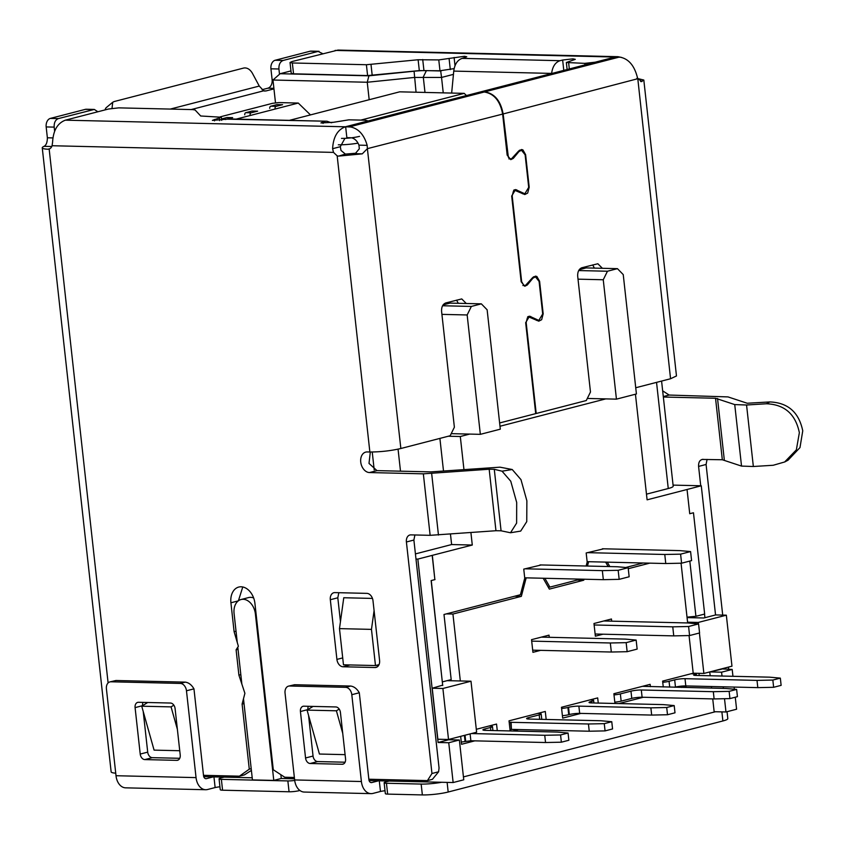 <?xml version="1.0" encoding="UTF-8"?>
<svg xmlns="http://www.w3.org/2000/svg" width="845" height="845" viewBox="0 0 845 845"><rect width="100%" height="100%" fill="white"/><g stroke="black" fill="none" stroke-linecap="round" stroke-linejoin="round"><path stroke-width="1.27" d="M662.66 390.844L669.155 395.048L728.01 396.907L747.223 403.245L769.827 401.935C787.952 402.653 798.926 412.286 802.75 430.834L799.983 447.596L788.079 460.166L784.688 461.993M746.557 405.008L766.436 403.762C784.551 404.491 795.525 414.124 799.359 432.672L796.36 449.846L784.667 461.972L773.217 465.268L753.349 466.503L746.557 405.008L734.738 404.586L715.535 398.259L722.327 459.754L741.53 466.091L753.349 466.503M501.074 530.797L495.952 530.723L489.17 469.228L494.283 469.292L501.074 530.797L510.517 532.762L516.622 523.108L516.686 502.448L510.76 481.227L502.046 471.193L494.283 469.292M370.321 452.012L369.001 463.43L376.976 470.623L430.844 471.89L499.986 467.179L512.228 469.514L502.046 471.193M563.784 70.378L562.643 60.027L572.973 58.854L575.287 59.34L566.34 62.498L584.793 63.364L595.123 62.203L615.097 57.037L618.012 56.699L621.762 57.481M618.012 56.689L338 50.077L292 61.558L290.036 62.488L292.338 62.974L366.403 64.727L418.117 59.752L438.777 59.91L464.433 56.288L466.746 56.773L462.173 58.379L560.045 60.692C555.355 62.287 552.545 66.523 551.627 73.409L551.616 73.526M331.282 122.757L326.983 121.226L227.168 119.166L212.391 120.391L221.327 117.233L200.698 115.987L195.1 109.998L192.84 109.607L118.775 107.864L108.456 109.026L65.371 120.17C57.523 123.138 53.267 130.447 52.601 142.076L52.073 145.731A7.351 5.239 75.5 0 1 49.158 149.037L47.901 149.227A22.054 3.074 173.7 0 1 42.25 147.812A22.054 3.074 173.7 0 1 44.088 146.333C46.232 145.171 47.32 142.319 47.373 137.788L46.169 126.93A7.351 5.059 -88.6 0 1 50.362 118.406L85.324 109.364A7.351 5.059 -88.6 0 1 86.306 109.248L94.302 109.438L97.883 111.762M262.066 89.697L267.928 88.176A7.351 5.059 91.4 0 0 272.122 79.652L270.928 68.804A7.351 5.059 -88.6 0 1 275.121 60.27L310.083 51.228A7.351 5.059 -88.6 0 1 311.055 51.122L319.061 51.302M54.619 131.207L54.175 127.12C53.985 122.652 55.379 119.81 58.368 118.596L94.302 109.438M42.25 147.812L111.139 771.844A22.054 3.074 -6.3 0 0 115.723 773.186M108.107 682.961L49.158 149.037L47.901 149.227L49.866 148.72M251.387 770.397L244.416 774.876L239.42 776.175L203.508 775.319M279.505 74.265L278.924 68.994C278.744 64.526 280.139 61.685 283.128 60.46L318.09 51.418L322.632 53.636M191.128 109.575L263.703 90.806L265.943 90.954L273.949 88.883M264.971 91.07L263.999 90.911M263.703 90.806L259.257 86.063L170.289 109.079M112.015 108.34L112.723 102.266L114.054 101.58L243.92 67.991C247.152 67.589 249.93 69.269 252.275 73.029L259.257 86.063M105.129 109.882A7.351 4.89 -129.7 0 1 106.385 107.516L112.712 102.256M366.857 593.37L334.852 592.609A7.351 5.239 -104.5 0 0 333.817 592.725A7.351 5.239 -104.5 0 0 330.321 599.718L336.912 659.406A7.351 5.239 -104.5 0 0 343.049 666.768L375.043 667.529A7.351 5.239 -104.5 0 0 376.088 667.402A7.351 5.239 -104.5 0 0 379.585 660.42L372.994 600.732A7.351 5.239 -104.5 0 0 366.857 593.37M339.194 709.082L336.405 710.793L307.073 710.106L319.431 754.036L345.087 754.648M294.366 777.474L284.754 777.242L273.284 769.753L254.915 603.351A16.541 11.777 -104.5 0 0 238.776 587.053A16.541 11.777 -104.5 0 0 230.917 602.781L234.107 631.722L238.374 646.256L236.104 649.805L238.903 675.134L244.902 693.312L242.103 704.075L249.286 769.182L239.42 776.175M499.627 422.954L535.709 413.627L525.664 322.663L529.54 316.178L538.814 320.413L542.691 313.96L539.089 281.406L535.476 276.864L532.952 278.153L527.291 284.997L524.766 286.265L521.154 281.744L511.69 196.04L515.566 189.555L524.829 193.801L528.706 187.347L525.115 154.783L521.502 150.252L518.978 151.54L513.306 158.374L510.781 159.642L507.169 155.131L502.638 114.086L367.385 148.646L400.857 448.505C390.812 450.818 380.482 451.98 369.867 452.001L367.205 451.938A10.478 7.457 -104.5 0 0 365.716 452.107A10.478 7.457 -104.5 0 0 360.889 463.092A10.478 7.457 -104.5 0 0 369.476 472.556L423.345 473.834L430.137 535.329L410.934 534.874A7.351 5.239 -104.5 0 0 409.899 534.991A7.351 5.239 -104.5 0 0 406.403 541.983L431.964 773.502L427.433 780.611L368.842 779.227M52.073 145.731L333.511 152.396L337.176 155.85L369.867 452.001M177.387 729.351L171.06 706.885L141.728 706.198L154.086 750.128L179.742 750.73M251.208 768.686L249.286 769.182M707.075 459.395L706.082 464.475L722.707 615.097M728.443 667.096L728.696 669.356M338.813 592.704L337.81 597.785L340.45 621.635M375.951 665.427L378.581 665.49M336.405 710.793L342.721 733.259M307.073 710.106L313.062 706.409M333.511 152.396L332.603 148.699L340.313 146.703L341 150.452L345.383 154.096L338.591 156.114L337.176 155.85M332.603 148.699C333.268 136.996 337.535 129.697 345.394 126.792L365.367 121.627L367.343 120.687L365.029 120.201L348.89 119.821L333.574 122.282L320.931 122.958L322.906 122.029L323.065 123.444M242.103 704.075L244.015 703.579M238.903 675.134L240.825 674.637M236.104 649.805L238.026 649.309M234.107 631.722L236.03 631.226M242.768 586.969L238.406 600.795M427.433 780.611L432.429 779.322L438.618 771.781L431.964 773.502M438.618 771.781L439.051 767.947L413.892 540.05L406.403 541.983M414.895 534.969L413.892 540.05M489.17 469.228L423.345 473.834M430.137 535.329L495.952 530.723M351.942 137.915C355.048 138.833 357.382 141.242 358.945 145.139L367.163 145.34L367.385 148.646L362.273 153.853L338.591 156.114M141.728 706.198L147.717 702.501M171.06 706.885L173.848 705.174M663.346 397.023L715.535 398.259M702.079 459.426L722.327 459.754M703.124 459.31C699.935 459.659 698.424 462.035 698.583 466.419L700.727 485.759M636.855 78.353L643.805 80.032L641.197 81.638M640.594 81.479L641.968 81.521L637.795 78.712L670.56 378.75L635.725 387.749M643.816 80.032L676.475 375.951L670.56 378.75M345.383 154.096L356.326 153.188M344.94 138.348L340.313 146.703M325.04 121.479L322.906 122.029M358.945 145.139L359.315 148.794L355.196 153.684L362.273 153.853M400.857 448.505L450.174 435.745L454.378 427.221L441.597 311.456C441.386 306.978 442.791 304.137 445.79 302.933L461.74 298.929L466.292 303.503M562.643 60.027L560.045 60.692M637.795 78.712L636.876 75.585C633.824 65.065 628.342 58.949 620.441 57.238L615.361 57.037L481.006 91.788L484.745 91.873C494.547 93.457 500.684 100.819 503.145 113.959L637.795 78.712M602.379 268.298L597.848 263.746L581.888 267.728C578.909 268.942 577.505 271.784 577.695 276.252L590.475 392.017L586.282 400.541L536.205 413.49L526.171 322.526L527.333 318.037L528.896 316.991L538.772 321.163L541.656 319.706L543.187 313.833L539.596 281.269L536.881 276.495L535.519 276.135L532.635 277.593L525.421 285.483L523.72 285.272L521.65 281.617L512.186 195.913L513.359 191.424L514.911 190.379L524.798 194.54L527.671 193.093L529.202 187.22L525.611 154.656L522.897 149.882L521.545 149.523L518.661 150.98L511.436 158.86L509.746 158.659L508.363 157.244L503.145 113.959M227.168 119.166L229.534 118.944M367.163 145.34C364.132 134.83 358.65 128.704 350.728 126.993L345.658 126.792L346.851 137.65L350.59 137.735M458.286 303.313L456.596 300.133M349.386 126.887L484.238 92.01C494.05 93.584 500.187 100.946 502.638 114.086M484.238 92.01L480.509 91.915L345.658 126.792M513.306 158.374L512.44 158.353M518.978 151.54L518.207 151.519M522.052 193.463L523.604 193.494M516.791 189.893L514.33 189.829M527.291 284.997L526.414 284.976M532.952 278.153L532.181 278.142M536.026 320.075L537.589 320.118M530.766 316.505L528.315 316.452M592.704 264.929L594.384 268.108M290.025 62.488L291.229 73.335L293.542 73.821L367.596 75.575L419.321 70.61L439.981 70.769L454.135 68.614M451.652 93.066L453.754 71.096C454.663 64.22 457.472 59.984 462.173 58.379M510.686 532.73L520.689 531.093L526.752 521.629L526.868 500.779L520.974 479.633L512.228 469.514M253.658 597.985A14.703 10.467 -104.5 0 0 250.638 597.341A14.703 10.467 -104.5 0 0 248.546 597.584L241.057 599.517A14.703 10.467 -104.5 0 0 234.076 613.502L237.276 642.496M243.487 698.752L252.444 779.914L273.78 780.41L255.401 614.009A14.703 10.467 -104.5 0 0 243.138 599.285A14.703 10.467 -104.5 0 0 241.057 599.517M331.103 122.641L331.863 122.652M466.461 95.548L464.211 93.362L399.674 91.83L289.37 120.36M453.438 74.371L441.544 77.444L440.689 70.959L441.47 70.758M443.245 92.865L441.544 77.444L414.43 77.444L367.248 82.25L369.18 99.721M359.537 136.362A12.865 1.785 173.7 0 1 341.464 138.4M290.965 70.917L280.117 73.716L272.977 80.022L367.248 82.25L368.916 75.818L280.117 73.716M440.689 70.959L426.419 70.621A19.477 2.715 -6.3 0 0 414.082 71.223L368.916 75.818M715.546 614.959L701.276 485.78L673.074 485.114M732.953 676.296L732.192 669.441L721.493 668.891M714.152 711.701L725.971 711.976L736.587 709.23L735.266 697.22M734.379 689.224L734.136 687.069M372.465 598.418L343.767 597.742L339.479 628.627L343.471 664.793L375.476 665.554L371.473 629.377L374.082 610.639M252.211 777.791L203.751 776.639M294.514 778.794L281.269 778.477L280.857 774.696M415.993 559.041L417.842 559.084L438.09 742.491L448.748 742.744L453.142 782.544L369.096 780.558M275.491 102.794L272.977 80.022M360.794 120.106L464.211 93.362M358.048 143.143A18.379 2.556 173.7 0 1 338.317 144.801M661.582 381.063L673.19 486.192A18.379 2.556 173.7 0 1 668.258 488.526L656.544 382.373M635.44 394.224L647.101 499.828L687.048 489.498L689.731 513.728L693.47 512.767L689.721 513.697M701.276 485.78L687.048 489.498M646.467 494.156L668.258 488.526M721.524 669.187L710.877 671.638M704.931 617.706L704.529 614.093M732.192 669.441L721.577 672.187L710.909 671.933M725.971 711.976L724.514 698.709M723.373 688.411L723.193 686.805M722.01 676.042L721.577 672.187M379.035 664.635L375.476 665.554M371.473 629.377L339.479 628.627M470.918 532.614L472.281 545.036L417.842 559.084M472.281 545.036L451.621 544.55L415.423 553.908M453.142 782.544L463.757 779.798L459.363 739.998L448.748 742.744M273.78 780.41L281.269 778.477M237.794 647.175L241.871 684.123M438.09 742.491L448.695 739.755L459.363 739.998M432.196 555.376L434.869 579.607L431.13 580.578L442.717 685.527M578.012 279.167L603.256 279.758L616.438 399.146L636.422 393.971L623.24 274.593L617.441 268.657L586.113 267.907L579.237 269.692M439.896 438.407L443.509 471.077M450.469 534.146L451.621 544.55M441.914 314.372L467.158 314.963L480.34 434.341L500.314 429.175L487.132 309.798L481.344 303.851L450.005 303.112L443.107 304.897M687.017 617.146L695.921 616.311L704.656 614.051L693.47 512.767M432.334 555.376L434.869 579.607M435.006 579.607L431.13 580.578M431.256 580.578L442.305 681.873M616.438 399.146L587.307 398.449M578.698 270.558L607.46 271.234L603.256 279.758M617.441 268.657L607.46 271.234M448.304 436.231L460.303 436.516L463.947 469.545M451.209 433.654L469.672 434.087L460.303 436.516M480.34 434.341L469.672 434.087M442.59 305.753L471.352 306.439L467.158 314.963M481.344 303.851L471.352 306.439M605.77 398.893L499.997 426.25M442.442 681.873L451.188 679.612L443.995 614.495L520.425 594.732L524.745 578.17L523.752 569.129L541.265 564.956M544.867 578.297L549.873 587.117L580.695 579.142M586.134 566.013L587.18 562.02L586.177 552.979L603.7 548.806M607.291 562.147L609.815 566.572M688.749 551.405L688.136 551.352M643.129 562.992L625.701 567.502M695.921 616.311L689.816 561.069M548.194 587.074L549.873 587.117M590.042 699.882L591.299 699.913A7.351 1.025 173.7 0 1 593.612 700.399A7.351 1.025 173.7 0 1 591.637 701.329L591.014 701.487A7.351 1.025 -6.3 0 0 589.049 702.427A7.351 1.025 -6.3 0 0 591.352 702.913L663.357 704.614L674.194 705.575L666.705 707.508L650.872 707.846L578.867 706.135A7.351 1.025 -6.3 0 0 568.537 707.307L567.914 707.466A7.351 1.025 173.7 0 1 561.608 708.469M562.4 715.704A7.351 1.025 173.7 0 0 568.717 714.701L569.34 714.543A7.351 1.025 173.7 0 1 579.67 713.37L651.675 715.071L650.872 707.846M666.705 707.508L667.508 714.743L651.675 715.071M674.194 705.575L674.997 712.81L667.508 714.743M227.316 117.487A1.838 1.267 91.4 0 0 227.073 117.518L221.517 118.955L227.073 117.518L232.407 117.645L226.164 119.261A1.838 1.267 91.4 0 0 225.678 119.546M232.65 117.613A1.838 1.267 91.4 0 0 232.407 117.645L227.073 117.518M236.23 119.103L298.264 103.058L310.474 114.899M298.264 103.058L278.797 102.594L272.597 103.301L220.281 116.832M226.164 119.261L221.538 119.145L226.164 119.261L232.407 117.645M252.296 111.033A1.838 1.267 91.4 0 0 252.053 111.054L245.81 112.67L251.145 112.797L257.387 111.181L252.053 111.054L245.81 112.67A1.838 1.267 91.4 0 0 244.754 114.804M277.266 104.569A1.838 1.267 91.4 0 0 277.023 104.6L270.78 106.216L276.114 106.343L282.357 104.727L277.023 104.6L270.78 106.216A1.838 1.267 91.4 0 0 269.735 108.35M537.6 713.444L538.856 713.476A7.351 1.025 173.7 0 1 541.17 713.962A7.351 1.025 173.7 0 1 539.194 714.891L528.59 717.637A7.351 1.025 -6.3 0 0 526.615 718.567A7.351 1.025 -6.3 0 0 528.928 719.053L600.932 720.753L611.769 721.714L604.27 723.658L588.447 723.985L509.197 722.285M510.623 722.327L511.426 729.562L509.989 729.52M511.109 722.158L511.426 729.562M588.447 723.985L589.24 731.221L511.901 729.393M604.27 723.658L605.073 730.893L589.24 731.221M611.769 721.714L612.562 728.95L605.073 730.893M461.286 742.058L470.866 740.759L545.543 742.523L561.365 742.195L568.865 740.262L568.062 733.027L557.225 732.066L485.22 730.355A7.351 1.025 173.7 0 1 482.907 729.869A7.351 1.025 173.7 0 1 484.882 728.939L490.501 727.492A7.351 1.025 -6.3 0 0 492.477 726.552A7.351 1.025 -6.3 0 0 490.163 726.066L488.906 726.045M561.365 742.195L560.573 734.96L568.062 733.027M545.543 742.523L544.74 735.287L560.573 734.96M471.478 733.555L544.74 735.287M642.485 686.32L725.792 688.464L736.629 689.425L729.14 691.358L713.307 691.696L641.302 689.995A7.351 1.025 -6.3 0 0 630.972 691.157L620.357 693.903A7.351 1.025 173.7 0 1 613.998 694.907M614.801 702.142A7.351 1.025 173.7 0 0 621.159 701.139L631.775 698.393A7.351 1.025 173.7 0 1 642.105 697.231L714.11 698.931L713.307 691.696M729.14 691.358L729.932 698.593L714.11 698.931M736.629 689.425L737.431 696.66L729.932 698.593M250.088 114.931A1.838 1.267 91.4 0 1 251.145 112.797L257.387 111.181A1.838 1.267 -88.6 0 1 257.63 111.16M691.189 673.718L696.269 674.056L693.671 675.155L694.822 675.398L769.499 677.162L780.336 678.123L772.837 680.056L757.014 680.394L685.01 678.683A7.351 1.025 -6.3 0 0 674.68 679.855L669.06 681.302A7.351 1.025 173.7 0 1 662.744 682.306M757.014 680.394L757.807 687.629L685.802 685.918A7.351 1.025 -6.3 0 0 675.472 687.091L674.817 687.26M772.837 680.056L773.64 687.291L757.807 687.629M780.336 678.123L781.129 685.358L773.64 687.291M282.6 104.695A1.838 1.267 91.4 0 0 282.357 104.727L276.114 106.343A1.838 1.267 91.4 0 0 275.069 108.477M603.003 634.204L595.366 636.179L593.972 623.515L611.453 618.994L611.685 621.159M650.386 686.679L650.132 684.344L613.871 693.724L614.949 703.462M618.973 703.558L643.362 697.252M598.26 703.072L597.69 697.907L561.471 707.276L562.675 718.123L580.927 713.402M512.841 731.01L518.492 729.552M546.176 719.465L545.289 711.458L509.028 720.838L510.148 730.946M540.578 650.354L532.931 652.329L531.537 639.665L549.018 635.144L549.261 637.31M588.606 561.703L587.476 566.044M584.032 579.216L583.768 580.209L549.345 589.113L543.187 578.255M526.171 577.853L521.344 596.348L452.931 614.04L446.34 613.893M447.142 680.658L460.324 680.964L452.931 614.04M497.272 730.64L496.543 724.059L476.295 729.298M460.662 736.354L461.528 744.287L474.795 740.854M450.047 739.1L450.121 739.787M712.736 698.899L714.194 712.05L463.44 776.904L715.44 711.733M711.553 688.126L711.374 686.531M710.18 675.757L709.758 671.933M699.005 673.338L699.237 675.504M681.408 687.418L687.059 685.95M689.055 635.556L693.206 673.201L662.617 681.112L663.262 686.985M681.059 563.203L687.661 622.955M628.268 568.696L649.72 563.15M608.136 566.541L605.622 562.105M514.753 596.2L521.344 596.348M448.526 739.491L442.896 688.485L432.228 688.231L437.858 739.238L448.526 739.491L476.622 732.224L470.992 681.218L460.324 680.964M693.206 673.201L703.874 673.454L731.971 666.187L726.341 615.181L698.245 622.448L698.403 623.906M699.406 633.011L703.874 673.454M698.245 622.448L687.577 622.195M442.896 688.485L470.992 681.218M442.674 685.137L432.228 688.231M726.341 615.181L715.673 614.928L703.811 617.991L687.069 617.6M583.768 580.209L577.188 580.05M379.289 780.791L380.472 791.469L372.983 793.413A14.703 10.108 -88.6 0 1 371.039 793.635A14.703 10.108 -88.6 0 1 361.396 781.519L351.805 694.696L359.305 692.763L368.885 779.586A3.676 2.524 -88.6 0 0 371.293 782.607A3.676 2.524 -88.6 0 0 371.779 782.554L378.655 780.78M335.835 706.948L303.83 706.198A5.514 3.929 -104.5 0 0 303.049 706.283A5.514 3.929 -104.5 0 0 300.429 711.522L305.552 757.976A5.514 3.929 -104.5 0 0 310.157 763.5L342.162 764.26A5.514 3.929 -104.5 0 0 342.943 764.165A5.514 3.929 -104.5 0 0 345.563 758.926L340.429 712.472A5.514 3.929 -104.5 0 0 335.835 706.948M371.039 793.635L304.284 792.061A14.703 10.108 -88.6 0 1 294.641 779.946L285.05 693.122A7.351 5.239 75.5 0 1 288.546 686.129A7.351 5.239 75.5 0 1 289.592 686.013L345.679 687.334A7.351 5.239 75.5 0 1 351.805 694.696M300.429 711.522L307.897 709.589A5.514 3.929 75.5 0 1 308.383 706.304M345.098 762.211L317.646 761.567A5.514 3.929 75.5 0 1 313.051 756.043L308.562 715.409M288.546 686.129L294.588 684.725L350.675 686.045C354.097 686.541 356.97 688.781 359.305 692.763M441.766 782.269A18.379 2.556 173.7 0 1 421.159 784.076L386.45 783.252A7.351 1.025 173.7 0 1 384.137 782.766L385.341 793.624A7.351 1.025 -6.3 0 0 387.654 794.11L422.363 794.923A18.379 2.556 -6.3 0 0 448.177 792.019L722.887 720.965A18.379 2.556 -6.3 0 0 727.809 718.63L727.049 711.701M380.472 791.469A7.351 1.025 173.7 0 1 385.024 790.74M294.704 780.431A7.351 1.025 173.7 0 1 287.86 780.928L221.379 779.354A7.351 1.025 173.7 0 1 219.066 778.868L220.26 789.716A7.351 1.025 -6.3 0 0 222.573 790.202L289.064 791.776A7.351 1.025 -6.3 0 0 299.394 790.614L299.901 790.476M205.694 789.726L125.651 787.836A14.703 10.108 -88.6 0 1 116.008 775.721L106.417 688.897A7.351 5.239 75.5 0 1 109.913 681.904A7.351 5.239 75.5 0 1 110.959 681.788L180.334 683.425A7.351 5.239 75.5 0 1 186.47 690.787L196.051 777.611A14.703 10.108 91.4 0 0 205.694 789.726A14.703 10.108 91.4 0 0 207.638 789.494L215.126 787.561A7.531 1.046 173.7 0 1 219.943 786.79M213.31 776.872L206.444 778.646A3.676 2.524 -88.6 0 1 205.948 778.699A3.676 2.524 -88.6 0 1 203.539 775.678L193.959 688.855C191.625 684.872 188.752 682.633 185.33 682.137L180.334 683.425M219.066 778.868A7.351 1.025 173.7 0 1 221.041 777.928L224.157 777.125M384.137 782.766A7.351 1.025 173.7 0 1 386.112 781.836L389.239 781.034M215.126 787.561L213.954 776.882M135.084 707.614L140.217 754.067A5.514 3.929 -104.5 0 0 144.812 759.592L176.816 760.352A5.514 3.929 -104.5 0 0 177.598 760.257A5.514 3.929 -104.5 0 0 180.217 755.018L175.084 708.564A5.514 3.929 -104.5 0 0 170.489 703.04L138.485 702.279A5.514 3.929 -104.5 0 0 137.703 702.375A5.514 3.929 -104.5 0 0 135.084 707.614L142.552 705.681M142.573 705.67A5.514 3.929 75.5 0 1 143.037 702.396M179.753 758.303L152.301 757.659A5.514 3.929 75.5 0 1 147.706 752.135L143.217 711.501M109.913 681.904L115.945 680.5L185.33 682.137M539.976 564.925L617.315 566.752L628.152 567.713L618.17 570.301L602.337 570.628L603.33 579.67L524.703 577.811M602.337 570.628L524.998 568.801M628.152 567.713L629.155 576.765L619.163 579.343L618.17 570.301M619.163 579.343L603.33 579.67M531.695 641.123L610.322 642.982L611.326 652.023L532.699 650.164M541.381 637.119L625.311 639.105L636.148 640.066L626.156 642.654L610.322 642.982M611.326 652.023L627.148 651.696L637.141 649.108L636.148 640.066M626.156 642.654L627.148 651.696M594.13 624.973L672.757 626.832L673.75 635.884L595.123 634.014M603.805 620.98L687.735 622.955L698.572 623.916L688.59 626.504L672.757 626.832M673.75 635.884L689.583 635.546L699.576 632.968L698.572 623.916M688.59 626.504L689.583 635.546M602.411 548.775L679.75 550.613L690.587 551.574L680.595 554.151L664.772 554.478L665.765 563.53L587.138 561.671M664.772 554.478L587.433 552.651M690.587 551.574L691.59 560.615L681.598 563.192L680.595 554.151M681.598 563.192L665.765 563.53M455.011 65.709L454.103 57.46M46.169 126.93L54.175 127.12M52.897 137.915L47.373 137.788M310.083 51.228L318.09 51.418M283.128 60.46L275.121 60.27M270.928 68.804L278.924 68.994M273.358 79.683L272.122 79.652M273.896 88.324L267.928 88.176M85.324 109.364L93.33 109.554M58.368 118.596L50.362 118.406M51.767 146.512L44.088 146.333M337.81 597.785L330.321 599.718M375.043 667.529L377.06 667.001M343.049 666.768L350.062 664.952M336.912 659.406L342.711 657.906M345.394 126.792L65.371 120.17M230.917 602.781L238.311 600.869M438.46 535.054L431.668 473.559M369.476 472.556L376.976 470.623M335.085 50.415L615.097 57.037M706.082 464.475L698.583 466.419M769.827 401.935L766.436 403.762M663.293 396.569L669.155 395.048M717.532 398.491L724.313 459.997M734.738 404.586L741.53 466.091M219.362 118.173L219.626 120.624M214.366 119.462L214.524 120.877M584.962 64.907L584.793 63.364M292.338 62.974L293.542 73.821M367.596 75.575L366.403 64.727M569.319 68.952L568.653 62.984M453.754 71.096L551.627 73.409M449.107 58.749L450.311 69.596M438.777 59.91L439.981 70.769M423.926 70.388L422.722 59.53M419.321 70.61L418.117 59.752M371.008 64.505L372.201 75.353M619.1 57.133L484.745 91.873M256.077 613.829L255.401 614.009M372.233 452.012L374.208 469.894M424.982 92.432L423.282 77.022L426.419 70.621M414.082 71.223L416.057 92.221M398.058 449.16L400.498 471.172M568.537 707.307L569.34 714.543M568.717 714.701L567.914 707.466M578.867 706.135L579.67 713.37M591.014 701.487L591.173 702.903M591.637 701.329L591.817 702.924M528.59 717.637L528.738 719.053M539.194 714.891L539.691 719.306M490.829 730.492L490.501 727.492M485.041 730.355L484.882 728.939M470.866 740.759L470.116 733.914M465.701 741.34L465.025 735.224M465.077 741.509L464.401 735.393M630.972 691.157L631.775 698.393M621.159 701.139L620.357 693.903M641.302 689.995L642.105 697.231M252.053 111.054L257.387 111.181M251.145 112.797L245.81 112.67M669.06 681.302L669.705 687.133M674.68 679.855L675.472 687.091M685.01 678.683L685.802 685.918M694.653 674.69L694.738 675.398M695.277 674.521L695.382 675.409M270.78 106.216L276.114 106.343M277.023 104.6L282.357 104.727M361.396 781.519L294.641 779.946M345.679 687.334L350.675 686.045M342.162 764.26L343.661 763.869M310.157 763.5L317.646 761.567M305.552 757.976L313.051 756.043M289.592 686.013L294.588 684.725M370.818 782.533L371.779 782.554M206.444 778.646L205.472 778.625M722.887 720.965L721.884 711.881M448.177 792.019L447.121 782.396M422.363 794.923L421.159 784.076M387.654 794.11L386.45 783.252M299.394 790.614L299.32 790.012M289.064 791.776L287.86 780.928M222.573 790.202L221.379 779.354M186.47 690.787L193.959 688.855M116.008 775.721L196.051 777.611M140.217 754.067L147.706 752.135M152.301 757.659L144.812 759.592M176.816 760.352L178.327 759.961M110.959 681.788L115.945 680.5M221.675 120.36L221.327 117.233M229.111 118.934L326.561 121.236M519.495 150.199L521.502 150.241M522.643 193.78L524.829 193.822M533.47 276.811L535.476 276.864M536.617 320.392L538.804 320.445M567.122 69.522L566.34 62.498M510.803 158.934L508.901 158.892M515.545 190.294L513.654 190.252M524.787 285.557L522.886 285.504M529.53 316.917L527.629 316.864M593.898 702.966L593.612 700.399M541.772 719.359L541.17 713.962M492.91 730.545L492.477 726.552M696.417 675.43L696.269 674.056"/></g></svg>
